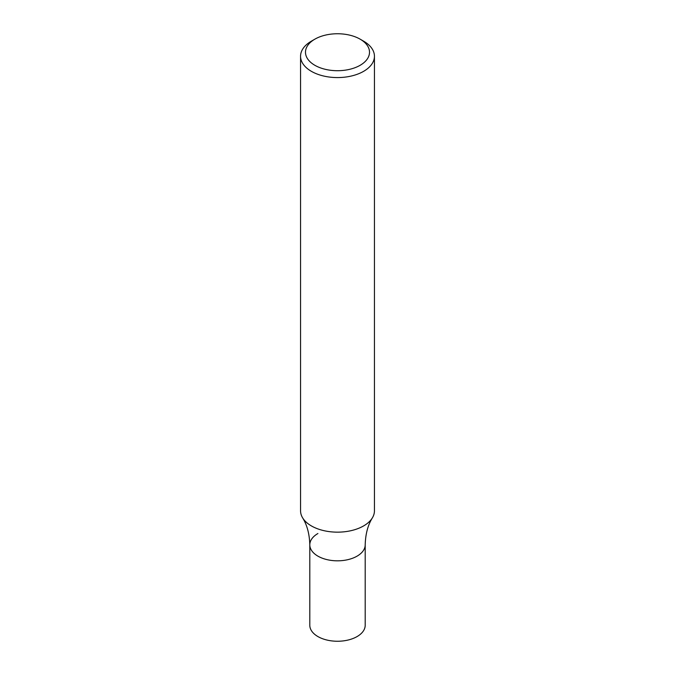 <?xml version="1.0" encoding="UTF-8"?>
<svg xmlns="http://www.w3.org/2000/svg" width="675" height="675" viewBox="0 0 675 675"><rect width="100%" height="100%" fill="white"/><g stroke="black" fill="none" stroke-linecap="round" stroke-linejoin="round"><path stroke-width="1.01" d="M360.138 39.167L363.623 41.175A36.939 21.322 180 0 1 374.439 56.253A36.939 21.322 180 0 1 363.623 71.331A36.939 21.322 180 0 1 323.367 75.954A36.939 21.322 180 0 1 300.561 56.253A36.939 21.322 180 0 1 311.377 41.175L314.862 39.167A32.012 18.478 180 0 1 360.138 39.167A32.012 18.478 180 0 1 360.138 65.298A32.012 18.478 180 0 1 314.862 65.298A32.012 18.478 180 0 1 314.862 39.167M374.439 56.253L374.439 510.832A36.939 21.322 180 0 1 372.372 517.868A36.939 21.322 180 0 1 363.623 525.909A36.939 21.322 180 0 1 302.628 517.868A36.939 21.322 180 0 1 300.561 510.832L300.561 56.253M317.908 533.52A27.7 15.998 -0 0 0 309.8 544.835A27.7 15.998 -0 0 0 337.5 560.824A27.7 15.998 -0 0 0 365.2 544.835C365.496 534.077 367.883 525.083 372.372 517.868M309.8 544.835A27.7 15.998 -0 0 0 337.5 560.824A27.7 15.998 -0 0 0 365.2 544.835L365.2 625.252A27.7 15.998 -0 0 1 337.5 641.25A27.7 15.998 -0 0 1 309.8 625.252L309.8 544.835C309.504 534.077 307.117 525.083 302.628 517.868"/></g></svg>
